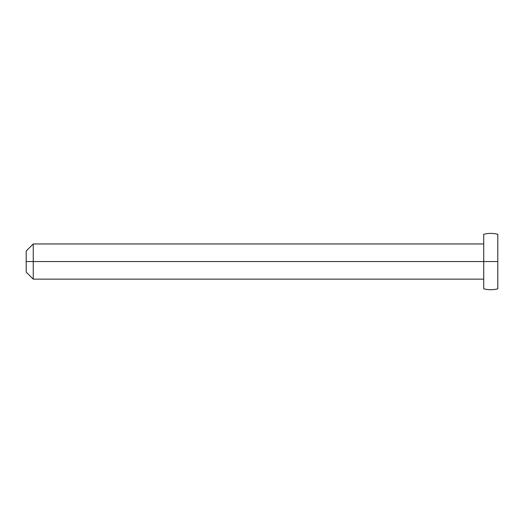 <?xml version="1.0" encoding="UTF-8"?>
<svg xmlns="http://www.w3.org/2000/svg" width="524" height="524" viewBox="0 0 524 524"><rect width="100%" height="100%" fill="white"/><g stroke="black" fill="none" stroke-linecap="round" stroke-linejoin="round"><path stroke-width="0.79" d="M497.8 288.816L497.8 261.555L483.724 261.555L483.724 288.816A28.158 28.158 0 0 0 497.8 288.816L497.8 286.739L497.8 288.816A28.158 28.158 0 0 1 483.724 288.816L483.724 261.555L26.2 261.555L26.2 272.113L33.241 279.148L33.241 261.555L33.241 279.148L483.724 279.148L483.724 261.555L497.8 261.555L497.8 234.293A28.158 28.158 0 0 0 483.724 234.293A28.158 28.158 0 0 1 497.8 234.293L497.8 286.739M483.724 234.293L483.724 261.555L483.724 243.955L33.241 243.955L33.241 261.555L483.724 261.555L483.724 236.37M26.2 250.996L33.241 243.955L33.241 261.555L26.2 261.555L26.2 250.996L26.2 272.113"/></g></svg>
